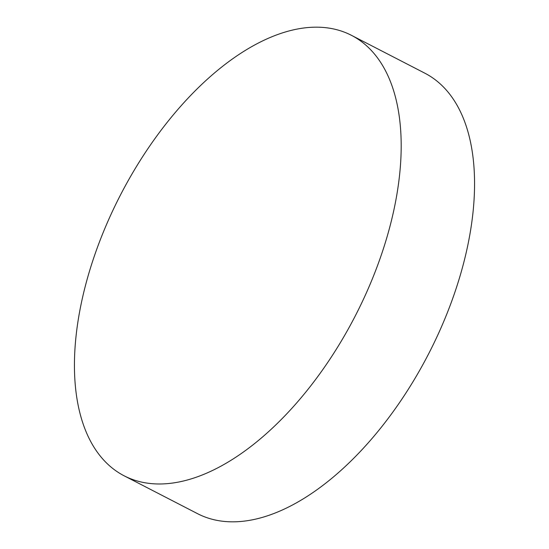 <?xml version="1.0" encoding="UTF-8"?>
<svg xmlns="http://www.w3.org/2000/svg" width="549" height="549" viewBox="0 0 549 549"><rect width="100%" height="100%" fill="white"/><g stroke="black" fill="none" stroke-linecap="round" stroke-linejoin="round"><path stroke-width="0.82" d="M124.191 475.832L197.571 513.686A247.839 132.069 -62.7 0 0 445.376 317.583A247.839 132.069 -62.7 0 0 424.809 73.168L351.429 35.314A247.839 132.069 117.3 0 1 372.002 279.729A247.839 132.069 117.3 0 1 124.191 475.832A247.839 132.069 117.3 0 1 103.624 231.417A247.839 132.069 117.3 0 1 351.429 35.314"/></g></svg>
